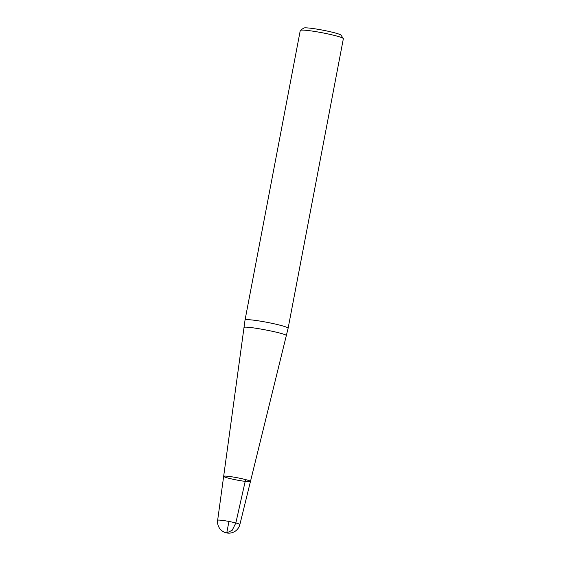 <?xml version="1.0" encoding="UTF-8"?>
<svg xmlns="http://www.w3.org/2000/svg" width="561" height="561" viewBox="0 0 561 561"><rect width="100%" height="100%" fill="white"/><g stroke="black" fill="none" stroke-linecap="round" stroke-linejoin="round"><path stroke-width="0.84" d="M228.523 478.189A13.646 1.164 10.8 0 1 223.657 476.338A13.646 1.164 10.8 0 1 231.42 476.745A13.646 1.164 10.8 0 1 245.592 479.592A13.646 1.164 10.8 0 1 250.458 481.457A13.646 1.164 10.8 0 1 242.647 481.029A13.646 1.164 10.8 0 1 228.523 478.189M223.657 476.338L217.647 520.285A11.318 0.968 10.8 0 1 220.185 520.152A11.318 0.968 10.8 0 1 232.626 522.207A11.318 0.968 10.8 0 1 239.877 524.528L250.458 481.457A13.646 1.164 -169.2 0 0 241.721 478.666A13.646 1.164 -169.2 0 0 226.721 476.177A13.646 1.164 -169.2 0 0 223.657 476.338L245.031 320.05A21.928 1.872 10.8 0 1 245.038 320.043A21.928 1.872 10.8 0 1 266.931 322.309A21.928 1.872 10.8 0 1 288.123 328.262A21.928 1.872 10.8 0 1 288.116 328.269L343.353 38.709A21.928 1.872 -169.2 0 0 343.304 38.534A21.928 1.872 -169.2 0 0 335.527 35.722A21.928 1.872 -169.2 0 0 313.634 31.283A21.928 1.872 -169.2 0 0 300.38 30.343A21.928 1.872 -169.2 0 0 300.268 30.49L245.038 320.043M300.38 30.343L303.781 28.05A19.004 1.627 10.8 0 1 315.275 28.863A19.004 1.627 10.8 0 1 334.244 32.713A19.004 1.627 10.8 0 1 340.99 35.147L343.304 38.534M228.944 521.45L226.756 532.908L232.212 530.264L235.837 522.978L245.592 479.592M244 327.631C243.046 325.022 288.144 333.627 286.285 335.695L288.116 328.269M250.458 481.457L286.292 335.695M217.647 520.285A11.332 11.332 0 0 0 226.749 532.95A11.332 11.332 0 0 0 239.877 524.528"/></g></svg>
